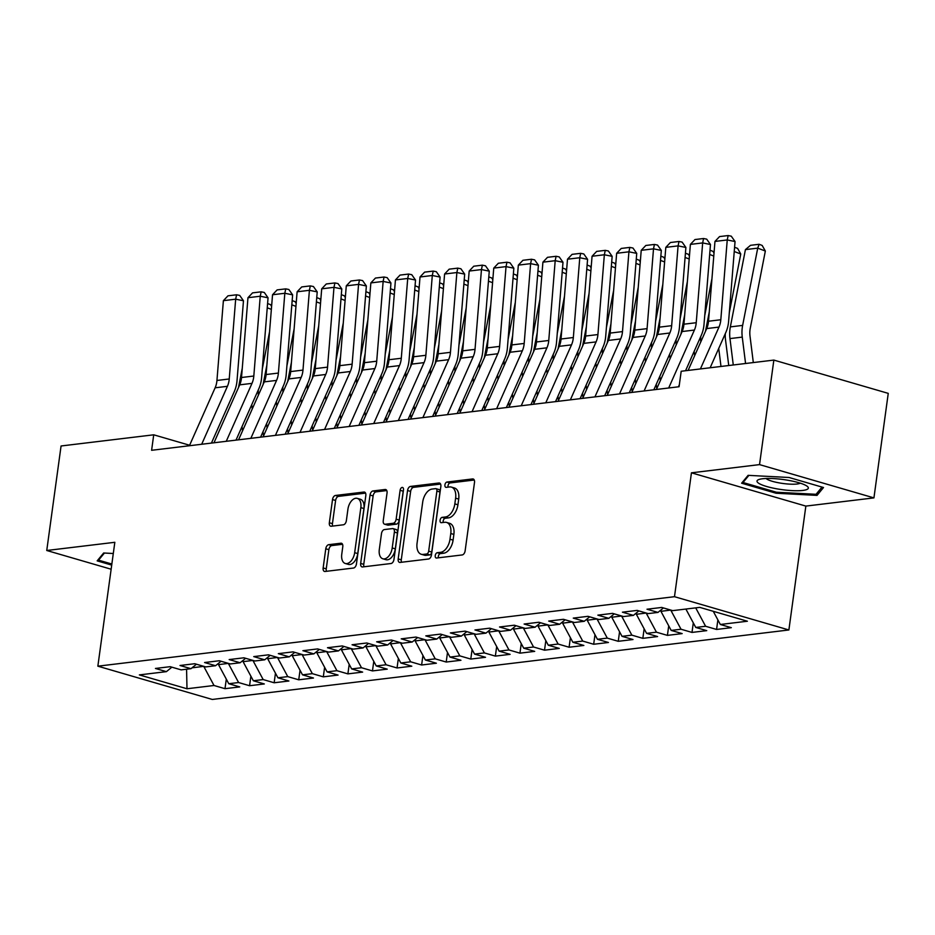 <?xml version="1.0" encoding="UTF-8"?>
<svg xmlns="http://www.w3.org/2000/svg" width="935" height="935" viewBox="0 0 935 935"><rect width="100%" height="100%" fill="white"/><g stroke="black" fill="none" stroke-linecap="round" stroke-linejoin="round"><path stroke-width="1.4" d="M435.242 555.577A2.735 1.613 -73.8 0 0 436.166 557.996A2.735 1.613 -73.8 0 0 436.563 558.031L462.194 554.946A3.915 2.302 -73.8 0 0 465.127 550.855L474.501 482.46A3.915 2.302 -73.8 0 0 473.18 478.989A3.915 2.302 -73.8 0 0 472.607 478.942L446.977 482.039A2.735 1.613 -73.8 0 0 444.92 484.903A2.735 1.613 -73.8 0 0 445.843 487.322A2.735 1.613 -73.8 0 0 446.24 487.357L449.56 486.96A12.517 7.375 -73.8 0 1 451.395 487.1A12.517 7.375 -73.8 0 1 455.614 498.18L454.831 503.883A12.517 7.375 -73.8 0 1 445.446 516.973L442.138 517.371A2.735 1.613 -73.8 0 0 440.081 520.234A2.735 1.613 -73.8 0 0 441.004 522.665A2.735 1.613 -73.8 0 0 441.402 522.688L444.721 522.291A12.517 7.375 -73.8 0 1 446.556 522.431A12.517 7.375 -73.8 0 1 450.775 533.523L449.992 539.226A12.517 7.375 -73.8 0 1 440.607 552.316L437.288 552.714A2.735 1.613 -73.8 0 0 435.242 555.577M446.556 522.431L449.642 523.331A12.517 7.375 -73.8 0 1 453.872 534.423L453.089 540.126A12.517 7.375 -73.8 0 1 443.704 553.204L440.385 553.613A2.735 1.613 -73.8 0 0 438.328 556.477A2.735 1.613 -73.8 0 0 438.386 557.809M474.244 480.017L450.062 482.939A2.735 1.613 -73.8 0 0 448.017 485.803A2.735 1.613 -73.8 0 0 448.064 487.135M451.395 487.1L454.48 488A12.517 7.375 -73.8 0 1 458.711 499.08L457.928 504.783A12.517 7.375 -73.8 0 1 448.543 517.873L445.224 518.27A2.735 1.613 -73.8 0 0 443.167 521.134A2.735 1.613 -73.8 0 0 443.225 522.478M328.711 544.684A3.915 2.302 -73.8 0 0 325.777 548.775L323.148 567.954A3.915 2.302 -73.8 0 0 324.468 571.425A3.915 2.302 -73.8 0 0 325.041 571.472L353.512 568.036A3.915 2.302 -73.8 0 0 356.445 563.945L365.819 495.55A3.915 2.302 -73.8 0 0 364.498 492.091A3.915 2.302 -73.8 0 0 363.925 492.044L335.455 495.468A3.915 2.302 -73.8 0 0 332.521 499.559L329.342 522.747A3.915 2.302 -73.8 0 0 330.663 526.206A3.915 2.302 -73.8 0 0 331.235 526.253L343.425 524.78A3.915 2.302 -73.8 0 0 346.359 520.69L347.925 509.201A10.46 6.171 -73.8 0 1 357.299 498.378A10.46 6.171 -73.8 0 1 360.84 507.647L354.669 552.667A10.46 6.171 -73.8 0 1 345.296 563.489A10.46 6.171 -73.8 0 1 341.766 554.221L342.783 546.718A3.915 2.302 -73.8 0 0 341.474 543.258A3.915 2.302 -73.8 0 0 340.901 543.212L328.711 544.684L331.808 545.584A3.915 2.302 -73.8 0 0 328.875 549.675L326.245 568.854A3.915 2.302 -73.8 0 0 326.502 571.297M151.61 450.296L679.067 386.739L681.194 371.253L773.853 360.092L759.536 464.613L691.444 472.818L674.486 596.694L97.859 666.176L114.83 542.3L46.75 550.493L61.067 445.983L153.726 434.81L151.61 450.296M398.181 558.92A3.915 2.302 -73.8 0 0 399.502 562.379A3.915 2.302 -73.8 0 0 400.075 562.426L428.546 559.001A3.915 2.302 -73.8 0 0 431.479 554.911L440.841 486.516A3.915 2.302 -73.8 0 0 439.52 483.044A3.915 2.302 -73.8 0 0 438.947 482.998L410.488 486.434A3.915 2.302 -73.8 0 0 407.555 490.524L398.181 558.92L401.279 559.82A3.915 2.302 -73.8 0 0 401.524 562.251M391.029 563.513L362.558 566.949A3.915 2.302 -73.8 0 1 361.985 566.902A3.915 2.302 -73.8 0 1 360.665 563.443L370.038 495.047A3.915 2.302 -73.8 0 1 372.971 490.957L385.15 489.484A3.915 2.302 -73.8 0 1 385.723 489.531A3.915 2.302 -73.8 0 1 387.043 492.99L383.245 520.737A3.915 2.302 -73.8 0 0 384.565 524.196A3.915 2.302 -73.8 0 0 385.138 524.243L393.214 523.273A3.915 2.302 -73.8 0 0 396.148 519.182L400.11 490.302A2.735 1.613 -73.8 0 1 402.564 487.462A2.735 1.613 -73.8 0 1 403.488 489.893L393.962 559.422A3.915 2.302 -73.8 0 1 391.029 563.513M674.486 596.694L788.883 629.968L212.268 699.45L97.859 666.176M717.881 619.905L716.572 629.454L731.322 627.677L720.336 624.486L747.381 621.226L699.766 607.376L672.721 610.637L661.746 607.446L646.997 609.223L657.983 612.413L648.142 613.605L637.167 610.403L622.418 612.18L633.404 615.382L623.563 616.562L612.589 613.372L597.851 615.148L608.825 618.339L598.984 619.519L588.01 616.329L573.272 618.105L584.246 621.296L574.406 622.488L563.431 619.297L548.693 621.074L559.668 624.264L549.827 625.445L538.852 622.254L524.114 624.031L535.089 627.221L525.248 628.413L514.273 625.211L499.535 626.988L510.51 630.19L500.669 631.37L489.695 628.18L474.957 629.956L485.931 633.147L476.09 634.327L465.116 631.137L450.378 632.913L461.352 636.104L451.511 637.296L440.537 634.105L425.799 635.882L436.774 639.072L426.944 640.253L415.958 637.062L401.22 638.839L412.195 642.029L402.366 643.222L391.379 640.019L376.641 641.796L387.616 644.998L377.787 646.178L366.8 642.988L352.063 644.764L363.037 647.955L353.208 649.135L342.222 645.945L327.484 647.721L338.458 650.912L328.629 652.104L317.643 648.913L302.905 650.69L313.88 653.881L304.05 655.061L293.064 651.87L278.326 653.647L289.301 656.837L279.471 658.03L268.485 654.827L253.747 656.604L264.722 659.806L254.893 660.987L243.906 657.796L229.168 659.572L240.143 662.763L230.314 663.943L219.328 660.753L204.59 662.529L215.564 665.72L205.735 666.912L194.749 663.721L180.011 665.498L190.985 668.689L181.156 669.869L170.17 666.678L155.432 668.455L166.407 671.646L171.865 667.169M716.572 629.454L705.598 626.263L695.757 627.455L685.881 609.047M693.303 622.862L691.994 632.422L706.743 630.646L695.757 627.455M691.994 632.422L681.019 629.232L671.178 630.412L660.94 611.326L661.138 609.819M668.724 625.831L667.415 635.379L682.164 633.603L671.178 630.412M667.415 635.379L656.44 632.189L646.599 633.369L636.361 614.295L636.56 612.776M644.145 628.788L642.836 638.348L657.585 636.571L646.599 633.369M642.836 638.348L631.861 635.146L622.02 636.338L611.782 617.252L611.981 615.744M619.566 631.744L618.257 641.305L633.007 639.528L622.02 636.338M618.257 641.305L607.283 638.114L597.442 639.295L587.203 620.221L587.402 618.701M594.987 634.713L593.678 644.262L608.428 642.485L597.442 639.295M593.678 644.262L582.704 641.071L572.863 642.263L562.625 623.178L562.823 621.67M570.408 637.67L569.099 647.23L583.849 645.454L572.863 642.263M569.099 647.23L558.125 644.04L548.284 645.22L538.046 626.134L538.256 624.627M545.83 640.639L544.521 650.187L559.27 648.411L548.284 645.22M544.521 650.187L533.546 646.997L523.705 648.177L513.467 629.103L513.677 627.584M521.251 643.596L519.942 653.156L534.691 651.379L523.705 648.177M519.942 653.156L508.967 649.954L499.138 651.146L488.888 632.06L489.099 630.552M496.672 646.553L495.363 656.113L510.113 654.336L499.138 651.146M495.363 656.113L484.388 652.922L474.559 654.103L464.309 635.029L464.52 633.509M472.093 649.521L470.784 659.07L485.534 657.293L474.559 654.103M470.784 659.07L459.81 655.879L449.98 657.071L439.731 637.986L439.941 636.478M447.514 652.478L446.205 662.038L460.955 660.262L449.98 657.071M446.205 662.038L435.231 658.848L425.402 660.028L415.152 640.942L415.362 639.435M422.936 655.447L421.627 664.995L436.376 663.219L425.402 660.028M421.627 664.995L410.652 661.805L400.823 662.985L390.573 643.911L390.783 642.392M398.357 658.404L397.048 667.964L411.797 666.188L400.823 662.985M397.048 667.964L386.073 664.762L376.244 665.954L365.994 646.868L366.204 645.36M373.778 661.361L372.469 670.921L387.219 669.144L376.244 665.954M372.469 670.921L361.494 667.73L351.665 668.911L341.415 649.837L341.626 648.317M349.199 664.329L347.89 673.878L362.64 672.101L351.665 668.911M347.89 673.878L336.916 670.687L327.086 671.879L316.836 652.794L317.047 651.286M324.62 667.286L323.311 676.846L338.061 675.07L327.086 671.879M323.311 676.846L312.337 673.656L302.508 674.836L292.258 655.751L292.468 654.243M300.042 670.255L298.732 679.803L313.482 678.027L302.508 674.836M298.732 679.803L287.758 676.613L277.929 677.793L267.679 658.719L267.889 657.2M275.463 673.212L274.154 682.772L288.903 680.996L277.929 677.793M274.154 682.772L263.179 679.57L253.35 680.762L243.1 661.676L243.31 660.168M250.884 676.169L249.575 685.729L264.325 683.952L253.35 680.762M249.575 685.729L238.6 682.538L228.771 683.719L218.521 664.645L218.732 663.125M226.305 679.137L224.996 688.686L239.746 686.909L228.771 683.719M224.996 688.686L214.022 685.495L186.988 688.756L139.362 674.906L166.407 671.646M190.985 668.689L196.444 664.212M192.026 667.835L203.783 666.339M214.022 685.495L203.772 666.421M186.988 688.756L186.579 669.215M215.564 665.72L221.022 661.244M218.521 664.645L228.362 663.383M238.6 682.538L228.35 663.453M240.143 662.763L245.601 658.287M243.1 661.676L252.941 660.426M263.179 679.57L252.929 660.496M264.722 659.806L270.18 655.318M267.679 658.719L277.52 657.457M287.758 676.613L277.508 657.527M289.301 656.837L294.759 652.361M292.258 655.751L302.099 654.5M312.337 673.656L302.087 654.57M313.88 653.881L319.338 649.404M316.836 652.794L326.677 651.531M336.916 670.687L326.666 651.613M338.458 650.912L343.916 646.436M341.415 649.837L351.256 648.574M361.494 667.73L351.244 648.645M363.037 647.955L368.495 643.479M365.994 646.868L375.835 645.606M386.073 664.762L375.823 645.688M387.616 644.998L393.074 640.51M390.573 643.911L400.414 642.649M410.652 661.805L400.402 642.719M412.195 642.029L417.653 637.553M415.152 640.942L424.993 639.692M435.231 658.848L424.981 639.762M436.774 639.072L442.232 634.596M439.731 637.986L449.571 636.723M459.81 655.879L449.56 636.805M461.352 636.104L466.81 631.628M464.309 635.029L474.15 633.766M484.388 652.922L474.138 633.837M485.931 633.147L491.389 628.671M488.888 632.06L498.729 630.798M508.967 649.954L498.717 630.88M510.51 630.19L515.968 625.702M513.467 629.103L523.308 627.841M533.546 646.997L523.296 627.911M535.089 627.221L540.547 622.745M538.046 626.134L547.887 624.884M558.125 644.04L547.875 624.954M559.668 624.264L565.126 619.788M562.625 623.178L572.465 621.915M582.704 641.071L572.454 621.997M584.246 621.296L589.704 616.819M587.203 620.221L597.044 618.958M607.283 638.114L597.033 619.028M608.825 618.339L614.283 613.863M611.782 617.252L621.623 615.99M631.861 635.146L621.611 616.072M633.404 615.382L638.862 610.894M636.361 614.295L646.202 613.033M656.44 632.189L646.19 613.103M657.983 612.413L663.441 607.937M660.94 611.326L670.781 610.076M681.019 629.232L670.769 610.146M705.598 626.263L695.71 607.867M189.618 445.247L153.726 434.81M46.75 550.493L111.148 569.228M691.444 472.818L805.853 506.092L873.933 497.887L759.536 464.613M873.933 497.887L888.25 393.366L773.853 360.092M805.853 506.092L788.883 629.968M720.336 624.486L713.265 611.303M776.073 493.236L817.026 495.386L823.513 487.521L789.058 477.493L748.117 475.342L741.619 483.208L776.073 493.236L776.225 492.172M113.299 553.508L103.656 552.994L97.17 560.871L111.709 565.102M440.584 484.073L413.574 487.334A3.915 2.302 -73.8 0 0 410.64 491.424L401.279 559.82M426.617 553.999A2.735 1.613 -73.8 0 0 428.674 551.136L436.89 491.097A2.735 1.613 -73.8 0 0 435.967 488.666A2.735 1.613 -73.8 0 0 435.57 488.643L432.075 489.063A12.517 7.375 -73.8 0 0 422.69 502.153L417.068 543.188A12.517 7.375 -73.8 0 0 421.288 554.28A12.517 7.375 -73.8 0 0 423.123 554.42L426.617 553.999L429.714 554.899A2.735 1.613 -73.8 0 0 431.76 552.036L428.674 551.136M438.667 489.543A2.735 1.613 -73.8 0 1 439.064 489.566A2.735 1.613 -73.8 0 1 439.988 491.997L431.76 552.036M421.288 554.28L424.385 555.18A12.517 7.375 -73.8 0 0 426.208 555.32L423.123 554.42M429.714 554.899L426.208 555.32M386.786 490.559L376.057 491.857A3.915 2.302 -73.8 0 0 373.123 495.947L363.762 564.343A3.915 2.302 -73.8 0 0 364.019 566.774M384.565 524.196L387.651 525.096A3.915 2.302 -73.8 0 0 388.224 525.143L396.311 524.161A3.915 2.302 -73.8 0 0 399.245 520.07L403.195 491.202L400.11 490.302M403.441 490.244A2.735 1.613 -73.8 0 0 403.195 491.202M379.306 549.511A10.46 6.171 -73.8 0 0 382.836 558.779A10.46 6.171 -73.8 0 0 392.209 547.957L394.383 532.097A3.915 2.302 -73.8 0 0 393.062 528.626A3.915 2.302 -73.8 0 0 392.49 528.591L384.402 529.561A3.915 2.302 -73.8 0 0 381.48 533.651L379.306 549.511M382.836 558.779L385.921 559.679A10.46 6.171 -73.8 0 0 395.306 548.857L392.209 547.957M393.062 528.626L396.159 529.526A3.915 2.302 -73.8 0 1 397.468 532.997L395.306 548.857M342.537 544.287L331.808 545.584M345.296 563.489L348.381 564.389A10.46 6.171 -73.8 0 0 357.754 553.567L354.669 552.667M357.299 498.378L360.396 499.267A10.46 6.171 -73.8 0 1 363.925 508.546L357.754 553.567M365.562 493.119L338.54 496.368A3.915 2.302 -73.8 0 0 335.607 500.459L332.439 523.647A3.915 2.302 -73.8 0 0 332.696 526.078M817.389 492.687L817.026 495.386M753.318 362.57L750.01 336.109A19.927 15.614 -96.9 0 1 750.256 328.314L765.344 251.036L757.724 248.137L742.635 325.403A29.885 23.422 83.1 0 0 742.261 337.103L745.569 363.505M745.429 249.61L750.524 245.321L759.126 244.28L757.724 248.137L745.429 249.61L730.352 326.888A29.885 23.422 83.1 0 0 729.978 338.587L733.274 364.977M759.126 244.28L762.177 245.449L765.344 251.036M688.113 370.424L706.696 328.571A19.927 15.614 83.1 0 0 708.52 321.231L714.959 241.44L727.243 239.956L728.155 235.55L731.275 236.181L735.05 241.534L728.61 321.324A29.885 23.422 -96.9 0 1 725.876 332.334L710.144 367.771M735.05 241.534L727.243 239.956L720.815 319.747A19.927 15.614 83.1 0 1 718.98 327.086L700.408 368.939M714.959 241.44L719.553 236.59L728.155 235.55M728.739 365.527L725.431 339.078A19.927 15.614 -96.9 0 1 725.35 333.526M729.312 312.652L740.765 254.004L734.244 251.515M718.735 348.428L720.99 366.462M709.279 311.881L705.773 329.845A29.885 23.422 83.1 0 0 705.528 331.189M734.583 247.261L737.598 248.406L740.765 254.004M700.818 341.801A19.927 15.614 -96.9 0 1 700.771 336.483M704.733 315.621L711.956 278.607M713.779 256.05L709.665 254.472M694.156 351.396L694.682 355.627M684.701 314.85L681.194 332.813A29.885 23.422 83.1 0 0 680.949 334.157M710.004 250.229L713.019 251.375L714.013 253.128M656.393 389.474L682.118 331.539A19.927 15.614 83.1 0 0 683.941 324.188L690.381 244.397L702.664 242.925L703.576 238.519L706.696 239.15L710.471 244.502L704.032 324.293A29.885 23.422 -96.9 0 1 701.297 335.303L685.565 370.727M679.336 384.752L678.424 386.821M710.471 244.502L702.664 242.925L696.236 322.715A19.927 15.614 83.1 0 1 694.401 330.055L668.677 387.99M690.381 244.397L694.974 239.547L703.576 238.519M631.815 392.431L657.539 334.496A19.927 15.614 83.1 0 0 659.362 327.156L665.802 247.366L678.085 245.882L678.997 241.475L682.118 242.107L685.893 247.459L679.453 327.25A29.885 23.422 -96.9 0 1 676.718 338.26L653.846 389.778M685.893 247.459L678.085 245.882L671.657 325.672A19.927 15.614 83.1 0 1 669.822 333.012L644.098 390.959M665.802 247.366L670.395 242.516L678.997 241.475M778.89 489.18A25.899 5.096 -172.2 0 0 806.975 486.13A25.899 5.096 -172.2 0 0 786.464 480.006A25.899 5.096 -172.2 0 0 758.858 479.538A25.899 5.096 -172.2 0 0 778.89 489.18M766.116 478.486A17.73 3.495 -172.2 0 0 780.713 483.15A17.73 3.495 -172.2 0 0 800.266 483.161M822.017 487.077L816.056 494.299L776.389 492.219L742.998 482.507L748.877 475.389M743.161 481.35L742.998 482.507M111.861 564.027L98.549 560.159L104.428 553.041M98.713 559.001L98.549 560.159M676.239 344.758A19.927 15.614 -96.9 0 1 676.192 339.44M680.154 318.578L687.377 281.564M689.2 259.007L685.086 257.441M669.577 354.353L670.103 358.596M659.841 376.279L660.367 380.51M660.122 317.807L656.615 335.77A29.885 23.422 83.1 0 0 656.37 337.114M685.425 253.186L688.44 254.332L689.434 256.096M656.779 388.609L656.241 384.367M651.66 347.726A19.927 15.614 -96.9 0 1 651.613 342.409M655.575 321.546L662.798 284.532M664.621 261.964L660.507 260.397M644.998 357.31L645.524 361.553M635.262 379.236L635.788 383.479M635.543 320.775L632.037 338.739A29.885 23.422 83.1 0 0 631.791 340.071M660.846 256.143L663.862 257.3L664.855 259.053M607.236 395.4L632.96 337.453A19.927 15.614 83.1 0 0 634.783 330.113L641.223 250.323L653.507 248.839L654.418 244.444L657.539 245.075L661.314 250.416L654.874 330.219A29.885 23.422 -96.9 0 1 652.139 341.228L629.267 392.747M661.314 250.416L653.507 248.839L647.078 328.641A19.927 15.614 83.1 0 1 645.244 335.981L619.519 393.916M641.223 250.323L645.816 245.473L654.418 244.444M582.657 398.357L608.381 340.422A19.927 15.614 83.1 0 0 610.204 333.082L616.644 253.291L628.928 251.807L629.839 247.401L632.96 248.032L636.735 253.385L630.295 333.176A29.885 23.422 -96.9 0 1 627.56 344.185L604.688 395.704M636.735 253.385L628.928 251.807L622.5 331.598A19.927 15.614 83.1 0 1 620.665 338.938L594.941 396.872M616.644 253.291L621.237 248.441L629.839 247.401M632.2 391.566L631.663 387.335M627.081 350.683A19.927 15.614 -96.9 0 1 627.034 345.366M630.996 324.503L638.219 287.489M640.043 264.932L635.929 263.354M620.419 360.279L620.945 364.51M610.684 382.193L611.21 386.435M610.964 323.732L607.458 341.696A29.885 23.422 83.1 0 0 607.224 343.04M636.267 259.112L639.283 260.257L640.276 262.01M558.078 401.325L583.802 343.379A19.927 15.614 83.1 0 0 585.626 336.039L592.065 256.248L604.349 254.764L605.261 250.358L608.381 250.989L612.156 256.342L605.716 336.132A29.885 23.422 -96.9 0 1 602.981 347.142L580.109 398.661M612.156 256.342L604.349 254.764L597.921 334.555A19.927 15.614 83.1 0 1 596.086 341.894L570.362 399.841M592.065 256.248L596.659 251.398L605.261 250.358M607.621 394.535L607.084 390.292M602.502 353.652A19.927 15.614 -96.9 0 1 602.456 348.334M606.418 327.46L613.64 290.446M615.464 267.889L611.35 266.323M595.84 363.236L596.366 367.478M586.105 385.162L586.631 389.404M586.385 326.689L582.879 344.653A29.885 23.422 83.1 0 0 582.645 345.997M611.689 262.069L614.704 263.214L615.697 264.979M533.499 404.282L559.223 346.347A19.927 15.614 83.1 0 0 561.047 339.008L567.487 259.205L579.77 257.733L580.682 253.327L583.802 253.958L587.577 259.311L581.138 339.101A29.885 23.422 -96.9 0 1 578.403 350.111L555.53 401.629M587.577 259.311L579.77 257.733L573.342 337.523A19.927 15.614 83.1 0 1 571.507 344.863L545.783 402.798M567.487 259.205L572.08 254.355L580.682 253.327M583.043 397.492L582.505 393.249M577.923 356.609A19.927 15.614 -96.9 0 1 577.877 351.291M581.839 330.429L589.062 293.415M590.885 270.858L586.771 269.28M571.262 366.204L571.788 370.435M561.526 388.118L562.052 392.361M561.806 329.658L558.3 347.621A29.885 23.422 83.1 0 0 558.066 348.965M587.11 265.037L590.125 266.183L591.119 267.936M558.464 400.449L557.926 396.218M553.345 359.566A19.927 15.614 -96.9 0 1 553.298 354.248M557.26 333.386L564.483 296.372M566.306 273.815L562.192 272.249M546.683 369.161L547.209 373.404M536.947 391.087L537.473 395.318M537.228 332.615L533.721 350.578A29.885 23.422 83.1 0 0 533.488 351.922M562.531 267.994L565.546 269.14L566.54 270.905M533.885 403.417L533.347 399.175M528.766 362.535A19.927 15.614 -96.9 0 1 528.719 357.217M532.681 336.355L539.904 299.34M541.727 276.772L537.613 275.206M522.104 372.118L522.63 376.361M512.368 394.044L512.894 398.287M512.649 335.583L509.143 353.547A29.885 23.422 83.1 0 0 508.909 354.879M537.952 270.951L540.968 272.108L541.961 273.861M509.306 406.374L508.769 402.143M504.187 365.492A19.927 15.614 -96.9 0 1 504.14 360.174M508.102 339.311L515.325 302.297M517.149 279.74L513.034 278.174M497.525 375.087L498.051 379.318M487.789 397.001L488.315 401.244M488.07 338.54L484.564 356.504A29.885 23.422 83.1 0 0 484.33 357.848M513.373 273.92L516.389 275.065L517.382 276.818M484.727 409.343L484.19 405.1M479.608 368.46A19.927 15.614 -96.9 0 1 479.561 363.142M483.524 342.268L490.746 305.254M492.57 282.697L488.456 281.131M472.946 378.044L473.472 382.286M463.211 399.97L463.737 404.212M463.491 341.497L459.985 359.461A29.885 23.422 83.1 0 0 459.751 360.805M488.795 276.877L491.81 278.022L492.803 279.787M460.149 412.3L459.611 408.057M455.029 371.417A19.927 15.614 -96.9 0 1 454.983 366.099M458.945 345.237L466.168 308.223M467.991 285.666L463.877 284.088M448.368 381.012L448.893 385.243M438.632 402.927L439.158 407.169M438.912 344.466L435.406 362.429A29.885 23.422 83.1 0 0 435.172 363.773M464.216 279.845L467.231 280.991L468.225 282.744M435.57 415.257L435.032 411.026M430.451 374.374A19.927 15.614 -96.9 0 1 430.404 369.056M434.366 348.194L441.589 311.18M443.412 288.623L439.298 287.057M423.789 383.969L424.315 388.212M414.053 405.895L414.579 410.126M414.334 347.423L410.827 365.386A29.885 23.422 83.1 0 0 410.594 366.73M439.637 282.802L442.652 283.948L443.646 285.713M410.991 418.225L410.453 413.983M405.872 377.343A19.927 15.614 -96.9 0 1 405.825 372.025M409.787 351.163L417.01 314.148M418.833 291.58L414.719 290.014M399.21 386.926L399.736 391.169M389.474 408.852L390 413.095M389.755 350.391L386.248 368.355A29.885 23.422 83.1 0 0 386.015 369.687M415.058 285.759L418.074 286.916L419.067 288.67M386.412 421.182L385.875 416.952M381.293 380.3A19.927 15.614 -96.9 0 1 381.246 374.982M385.208 354.12L392.431 317.105M394.254 294.548L390.14 292.982M374.631 389.895L375.157 394.126M364.895 411.809L365.421 416.052M365.176 353.348L361.67 371.312A29.885 23.422 83.1 0 0 361.436 372.656M390.479 288.728L393.495 289.873L394.488 291.627M361.833 424.151L361.296 419.908M356.714 383.268A19.927 15.614 -96.9 0 1 356.667 377.95M360.63 357.076L367.852 320.062M369.676 297.505L365.562 295.939M350.052 392.852L350.578 397.094M340.317 414.778L340.843 419.02M340.597 356.305L337.091 374.281A29.885 23.422 83.1 0 0 336.857 375.613M365.901 291.685L368.916 292.83L369.909 294.595M337.255 427.108L336.717 422.865M332.135 386.225A19.927 15.614 -96.9 0 1 332.089 380.907M336.051 360.045L343.274 323.031M345.097 300.474L340.983 298.896M325.474 395.821L325.999 400.051M315.738 417.735L316.264 421.977M316.018 359.274L312.512 377.237A29.885 23.422 83.1 0 0 312.278 378.582M341.322 294.654L344.337 295.799L345.331 297.552M312.676 430.065L312.138 425.834M307.557 389.182A19.927 15.614 -96.9 0 1 307.51 383.864M311.472 363.002L318.695 325.988M320.518 303.431L316.404 301.865M300.895 398.777L301.421 403.02M291.159 420.703L291.685 424.934M291.44 362.231L287.933 380.194A29.885 23.422 83.1 0 0 287.7 381.538M316.743 297.61L319.758 298.756L320.752 300.521M288.097 433.034L287.559 428.791M282.978 392.151A19.927 15.614 -96.9 0 1 282.931 386.833M286.893 365.971L294.116 328.956M295.939 306.388L291.825 304.822M276.316 401.734L276.842 405.977M266.58 423.66L267.106 427.903M266.861 365.199L263.354 383.163A29.885 23.422 83.1 0 0 263.121 384.495M292.164 300.567L295.18 301.725L296.173 303.478M263.518 435.99L262.98 431.76M258.399 395.108A19.927 15.614 -96.9 0 1 258.352 389.79M262.314 368.928L269.537 331.913M271.36 309.356L267.246 307.79M251.737 404.703L252.263 408.946M242.001 426.617L242.527 430.86M242.282 368.156L238.776 386.12A29.885 23.422 83.1 0 0 238.542 387.464M267.585 303.536L270.601 304.681L271.594 306.435M508.921 407.239L534.645 349.304A19.927 15.614 83.1 0 0 536.468 341.965L542.908 262.174L555.191 260.69L556.103 256.284L559.223 256.915L562.999 262.267L556.559 342.058A29.885 23.422 -96.9 0 1 553.824 353.068L530.951 404.586M562.999 262.267L555.191 260.69L548.763 340.48A19.927 15.614 83.1 0 1 546.928 347.82L521.204 405.767M542.908 262.174L547.501 257.324L556.103 256.284M484.342 410.208L510.066 352.261A19.927 15.614 83.1 0 0 511.889 344.921L518.329 265.131L530.612 263.647L531.524 259.252L534.645 259.883L538.42 265.224L531.98 345.027A29.885 23.422 -96.9 0 1 529.245 356.036L506.373 407.555M538.42 265.224L530.612 263.647L524.184 343.449A19.927 15.614 83.1 0 1 522.349 350.789L496.625 408.724M518.329 265.131L522.922 260.281L531.524 259.252M459.763 413.165L485.487 355.23A19.927 15.614 83.1 0 0 487.31 347.89L493.75 268.1L506.034 266.615L506.945 262.209L510.066 262.84L513.841 268.193L507.401 347.984A29.885 23.422 -96.9 0 1 504.666 358.993L481.794 410.512M513.841 268.193L506.034 266.615L499.606 346.406A19.927 15.614 83.1 0 1 497.782 353.746L472.046 411.68M493.75 268.1L498.343 263.249L506.945 262.209M435.184 416.133L460.908 358.187A19.927 15.614 83.1 0 0 462.731 350.847L469.171 271.056L481.455 269.572L482.367 265.166L485.487 265.797L489.262 271.15L482.822 350.941A29.885 23.422 -96.9 0 1 480.087 361.95L457.215 413.469M489.262 271.15L481.455 269.572L475.027 349.363A19.927 15.614 83.1 0 1 473.203 356.702L447.468 414.649M469.171 271.056L473.764 266.206L482.367 265.166M410.605 419.09L436.329 361.155A19.927 15.614 83.1 0 0 438.153 353.816L444.592 274.013L456.876 272.541L457.788 268.135L460.908 268.766L464.683 274.119L458.243 353.909A29.885 23.422 -96.9 0 1 455.509 364.919L432.636 416.437M464.683 274.119L456.876 272.541L450.448 352.331A19.927 15.614 83.1 0 1 448.625 359.671L422.889 417.606M444.592 274.013L449.186 269.163L457.788 268.135M386.026 422.047L411.751 364.112A19.927 15.614 83.1 0 0 413.574 356.773L420.014 276.982L432.297 275.498L433.209 271.092L436.329 271.723L440.104 277.076L433.665 356.866A29.885 23.422 -96.9 0 1 430.93 367.876L408.057 419.394M440.104 277.076L432.297 275.498L425.869 355.288A19.927 15.614 83.1 0 1 424.046 362.628L398.31 420.575M420.014 276.982L424.607 272.132L433.209 271.092M361.448 425.016L387.172 367.069A19.927 15.614 83.1 0 0 388.995 359.73L395.435 279.939L407.718 278.466L408.63 274.06L411.751 274.691L415.526 280.032L409.086 359.835A29.885 23.422 -96.9 0 1 406.351 370.844L383.479 422.363M415.526 280.032L407.718 278.466L401.29 358.257A19.927 15.614 83.1 0 1 399.467 365.597L373.731 423.532M395.435 279.939L400.028 275.089L408.63 274.06M336.869 427.973L362.593 370.038A19.927 15.614 83.1 0 0 364.416 362.698L370.856 282.908L383.14 281.423L384.051 277.017L387.172 277.648L390.947 283.001L384.507 362.792A29.885 23.422 -96.9 0 1 381.772 373.801L358.9 425.32M390.947 283.001L383.14 281.423L376.712 361.214A19.927 15.614 83.1 0 1 374.888 368.554L349.152 426.489M370.856 282.908L375.449 278.057L384.051 277.017M312.29 430.942L338.014 372.995A19.927 15.614 83.1 0 0 339.837 365.655L346.277 285.865L358.561 284.38L359.472 279.974L362.593 280.605L366.368 285.958L359.928 365.749A29.885 23.422 -96.9 0 1 357.193 376.758L334.321 428.277M366.368 285.958L358.561 284.38L352.133 364.171A19.927 15.614 83.1 0 1 350.309 371.511L324.574 429.457M346.277 285.865L350.87 281.014L359.472 279.974M287.711 433.898L313.435 375.964A19.927 15.614 83.1 0 0 315.259 368.624L321.698 288.822L333.982 287.349L334.894 282.943L338.014 283.574L341.789 288.927L335.349 368.717A29.885 23.422 -96.9 0 1 332.615 379.727L309.742 431.245M341.789 288.927L333.982 287.349L327.554 367.139A19.927 15.614 83.1 0 1 325.731 374.479L299.995 432.414M321.698 288.822L326.292 283.971L334.894 282.943M263.132 436.855L288.857 378.92A19.927 15.614 83.1 0 0 290.68 371.581L297.12 291.79L309.403 290.306L310.315 285.9L313.435 286.531L317.21 291.884L310.771 371.674A29.885 23.422 -96.9 0 1 308.036 382.684L285.163 434.202M317.21 291.884L309.403 290.306L302.975 370.096A19.927 15.614 83.1 0 1 301.152 377.436L275.416 435.383M297.12 291.79L301.713 286.94L310.315 285.9M238.554 439.824L264.278 381.877A19.927 15.614 83.1 0 0 266.101 374.538L272.541 294.747L284.824 293.274L285.736 288.868L288.857 289.499L292.632 294.841L286.192 374.643A29.885 23.422 -96.9 0 1 283.457 385.652L260.584 437.171M292.632 294.841L284.824 293.274L278.396 373.065A19.927 15.614 83.1 0 1 276.573 380.405L250.837 438.34M272.541 294.747L277.134 289.897L285.736 288.868M213.975 442.781L239.699 384.846A19.927 15.614 83.1 0 0 241.522 377.506L247.962 297.716L260.246 296.231L261.157 291.825L264.278 292.456L268.053 297.809L261.613 377.6A29.885 23.422 -96.9 0 1 258.878 388.609L236.006 440.128M268.053 297.809L260.246 296.231L253.817 376.022A19.927 15.614 83.1 0 1 251.994 383.362L226.258 441.297M247.962 297.716L252.555 292.865L261.157 291.825M189.396 445.75L215.12 387.803A19.927 15.614 83.1 0 0 216.943 380.463L223.383 300.673L235.667 299.188L236.578 294.782L239.699 295.413L243.474 300.766L237.034 380.557A29.885 23.422 -96.9 0 1 234.299 391.566L211.427 443.085M243.474 300.766L235.667 299.188L229.239 378.979A19.927 15.614 83.1 0 1 227.415 386.319L201.679 444.265M223.383 300.673L227.976 295.822L236.578 294.782M443.704 553.204L440.607 552.316M453.089 540.126L449.992 539.226M453.872 534.423L450.775 533.523M445.224 518.27L442.138 517.371M448.543 517.873L445.446 516.973M457.928 504.783L454.831 503.883M458.711 499.08L455.614 498.18M450.062 482.939L446.977 482.039M473.683 479.258L472.607 478.942M440.385 553.613L437.288 552.714M410.64 491.424L407.555 490.524M413.574 487.334L410.488 486.434M440.034 483.313L438.947 482.998M439.988 491.997L436.89 491.097M363.762 564.343L360.665 563.443M373.123 495.947L370.038 495.047M376.057 491.857L372.971 490.957M386.225 489.8L385.15 489.484M388.224 525.143L385.138 524.243M396.311 524.161L393.214 523.273M399.245 520.07L396.148 519.182M397.468 532.997L394.383 532.097M341.976 543.527L340.901 543.212M363.925 508.546L360.84 507.647M332.439 523.647L329.342 522.747M335.607 500.459L332.521 499.559M338.54 496.368L335.455 495.468M365.001 492.359L363.925 492.044M326.245 568.854L323.148 567.954M328.875 549.675L325.777 548.775M742.635 325.403L730.352 326.888M742.261 337.103L729.978 338.587M706.696 328.571L718.98 327.086M708.52 321.231L720.815 319.747M682.118 331.539L694.401 330.055M683.941 324.188L696.236 322.715M657.539 334.496L669.822 333.012M659.362 327.156L671.657 325.672M632.96 337.453L645.244 335.981M634.783 330.113L647.078 328.641M608.381 340.422L620.665 338.938M610.204 333.082L622.5 331.598M583.802 343.379L596.086 341.894M585.626 336.039L597.921 334.555M559.223 346.347L571.507 344.863M561.047 339.008L573.342 337.523M534.645 349.304L546.928 347.82M536.468 341.965L548.763 340.48M510.066 352.261L522.349 350.789M511.889 344.921L524.184 343.449M485.487 355.23L497.782 353.746M487.31 347.89L499.606 346.406M460.908 358.187L473.203 356.702M462.731 350.847L475.027 349.363M436.329 361.155L448.625 359.671M438.153 353.816L450.448 352.331M411.751 364.112L424.046 362.628M413.574 356.773L425.869 355.288M387.172 367.069L399.467 365.597M388.995 359.73L401.29 358.257M362.593 370.038L374.888 368.554M364.416 362.698L376.712 361.214M338.014 372.995L350.309 371.511M339.837 365.655L352.133 364.171M313.435 375.964L325.731 374.479M315.259 368.624L327.554 367.139M288.857 378.92L301.152 377.436M290.68 371.581L302.975 370.096M264.278 381.877L276.573 380.405M266.101 374.538L278.396 373.065M239.699 384.846L251.994 383.362M241.522 377.506L253.817 376.022M215.12 387.803L227.415 386.319M216.943 380.463L229.239 378.979M439.064 489.566L435.967 488.666"/></g></svg>
